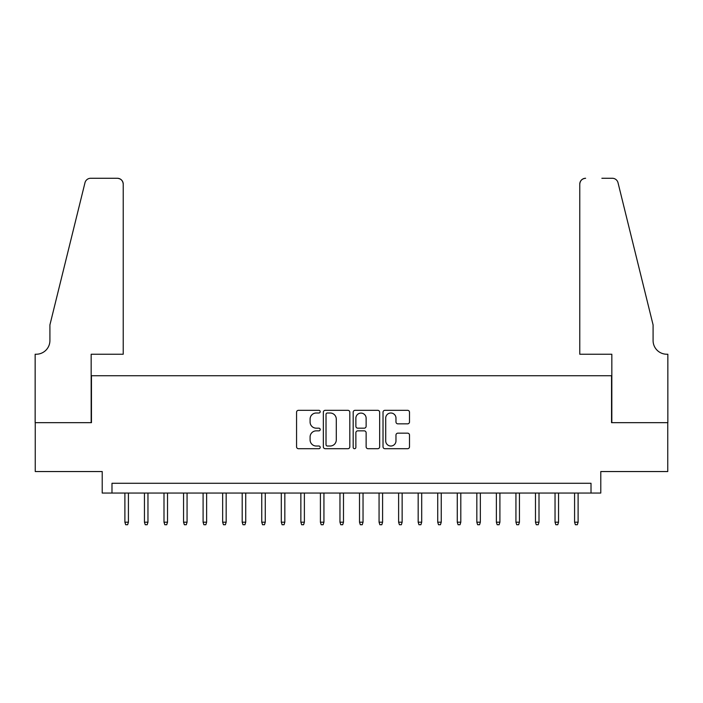<?xml version="1.0" encoding="UTF-8"?>
<svg xmlns="http://www.w3.org/2000/svg" width="703" height="703" viewBox="0 0 703 703"><rect width="100%" height="100%" fill="white"/><g stroke="black" fill="none" stroke-linecap="round" stroke-linejoin="round"><path stroke-width="1.05" d="M320.216 411.668A1.344 1.344 0 0 0 318.872 410.324L298.485 410.324A1.916 1.916 0 0 0 296.561 412.239L296.561 446.783A1.916 1.916 0 0 0 298.485 448.707L318.872 448.707A1.344 1.344 0 0 0 320.216 447.363A1.344 1.344 0 0 0 318.872 446.018L316.236 446.018A6.142 6.142 0 0 1 310.093 439.876L310.093 436.994A6.142 6.142 0 0 1 316.236 430.86L318.872 430.86A1.344 1.344 0 0 0 320.216 429.515A1.344 1.344 0 0 0 318.872 428.171L316.236 428.171A6.142 6.142 0 0 1 310.093 422.028L310.093 419.146A6.142 6.142 0 0 1 316.236 413.004L318.872 413.004A1.344 1.344 0 0 0 320.216 411.668M407.591 423.847A1.916 1.916 0 0 0 409.506 421.932L409.506 412.239A1.916 1.916 0 0 0 407.591 410.324L384.945 410.324A1.916 1.916 0 0 0 383.021 412.239L383.021 446.783A1.916 1.916 0 0 0 384.945 448.707L407.591 448.707A1.916 1.916 0 0 0 409.506 446.783L409.506 435.078A1.916 1.916 0 0 0 407.591 433.162L397.898 433.162A1.916 1.916 0 0 0 395.974 435.078L395.974 440.886A5.132 5.132 0 0 1 390.842 446.018A5.132 5.132 0 0 1 385.71 440.886L385.71 418.144A5.132 5.132 0 0 1 390.842 413.004A5.132 5.132 0 0 1 395.974 418.144L395.974 421.932A1.916 1.916 0 0 0 397.898 423.847L407.591 423.847M591.012 493.058L600.784 493.058L600.784 471.546L667.753 471.546L667.753 422.67L611.54 422.67L611.54 375.745L91.46 375.745L91.46 422.67L35.247 422.67L35.247 471.546L102.216 471.546L102.216 493.058L591.012 493.058L591.012 483.277L111.988 483.277L111.988 493.058M349.822 412.239A1.916 1.916 0 0 0 347.906 410.324L325.252 410.324A1.916 1.916 0 0 0 323.336 412.239L323.336 446.783A1.916 1.916 0 0 0 325.252 448.707L347.906 448.707A1.916 1.916 0 0 0 349.822 446.783L349.822 412.239M355.094 410.324L377.748 410.324A1.916 1.916 0 0 1 379.664 412.239L379.664 446.783A1.916 1.916 0 0 1 377.748 448.707L368.056 448.707A1.916 1.916 0 0 1 366.131 446.783L366.131 432.776A1.916 1.916 0 0 0 364.216 430.86L357.783 430.86A1.916 1.916 0 0 0 355.867 432.776L355.867 447.363A1.344 1.344 0 0 1 354.523 448.707A1.344 1.344 0 0 1 353.178 447.363L353.178 412.239A1.916 1.916 0 0 1 355.094 410.324M327.37 413.004A1.344 1.344 0 0 0 326.025 414.348L326.025 444.674A1.344 1.344 0 0 0 327.37 446.018L330.146 446.018A6.142 6.142 0 0 0 336.289 439.876L336.289 419.146A6.142 6.142 0 0 0 330.146 413.004L327.37 413.004M366.131 418.241A5.132 5.132 0 0 0 360.999 413.1A5.132 5.132 0 0 0 355.867 418.241L355.867 426.246A1.916 1.916 0 0 0 357.783 428.171L364.216 428.171A1.916 1.916 0 0 0 366.131 426.246L366.131 418.241M128.412 522.188L127.63 524.728L125.679 524.728L124.897 522.188L128.412 522.188L128.412 493.058M124.897 522.188L124.897 493.058M123.227 354.233L123.227 184.133A5.861 5.861 0 0 0 117.366 178.272L90.678 178.272A5.861 5.861 0 0 0 84.984 182.727L49.913 324.909L49.913 340.551A13.682 13.682 0 0 1 36.222 354.233L35.15 354.233L35.15 422.67L91.17 422.67L91.17 354.233L123.227 354.233L123.227 184.133C122.858 180.601 120.907 178.641 117.366 178.272L101.135 178.272M84.984 182.727C86.478 179.511 86.478 179.511 84.984 182.727C86.478 179.511 86.478 179.511 84.984 182.727M49.913 340.551A13.682 13.682 0 0 1 36.222 354.233M579.773 354.233L579.773 184.133L579.773 354.233L611.83 354.233L611.83 422.67L667.85 422.67L667.85 354.233L666.778 354.233A13.682 13.682 0 0 1 653.087 340.551A13.682 13.682 0 0 0 666.778 354.233M642.331 281.314L618.016 182.727L653.087 324.909L653.087 340.551M601.865 178.272L612.322 178.272A5.861 5.861 0 0 1 618.016 182.727C616.522 179.511 616.522 179.511 618.016 182.727C616.522 179.511 616.522 179.511 618.016 182.727M585.634 178.272A5.861 5.861 0 0 0 579.773 184.133C580.142 180.601 582.093 178.641 585.634 178.272M147.964 522.188L147.182 524.728L145.231 524.728L144.449 522.188L147.964 522.188L147.964 493.058M144.449 522.188L144.449 493.058M167.516 522.188L166.734 524.728L164.783 524.728L164.001 522.188L167.516 522.188L167.516 493.058M164.001 522.188L164.001 493.058M187.068 522.188L186.286 524.728L184.335 524.728L183.553 522.188L187.068 522.188L187.068 493.058M183.553 522.188L183.553 493.058M206.62 522.188L205.838 524.728L203.879 524.728L203.097 522.188L206.62 522.188L206.62 493.058M203.097 522.188L203.097 493.058M226.173 522.188L225.391 524.728L223.431 524.728L222.649 522.188L226.173 522.188L226.173 493.058M222.649 522.188L222.649 493.058M245.725 522.188L244.943 524.728L242.983 524.728L242.201 522.188L245.725 522.188L245.725 493.058M242.201 522.188L242.201 493.058M265.277 522.188L264.495 524.728L262.535 524.728L261.753 522.188L265.277 522.188L265.277 493.058M261.753 522.188L261.753 493.058M284.829 522.188L284.047 524.728L282.088 524.728L281.305 522.188L284.829 522.188L284.829 493.058M281.305 522.188L281.305 493.058M304.381 522.188L303.599 524.728L301.64 524.728L300.858 522.188L304.381 522.188L304.381 493.058M300.858 522.188L300.858 493.058M323.934 522.188L323.152 524.728L321.192 524.728L320.41 522.188L323.934 522.188L323.934 493.058M320.41 522.188L320.41 493.058M343.486 522.188L342.704 524.728L340.744 524.728L339.962 522.188L343.486 522.188L343.486 493.058M339.962 522.188L339.962 493.058M363.038 522.188L362.256 524.728L360.296 524.728L359.514 522.188L363.038 522.188L363.038 493.058M359.514 522.188L359.514 493.058M382.59 522.188L381.808 524.728L379.848 524.728L379.066 522.188L382.59 522.188L382.59 493.058M379.066 522.188L379.066 493.058M402.142 522.188L401.36 524.728L399.401 524.728L398.619 522.188L402.142 522.188L402.142 493.058M398.619 522.188L398.619 493.058M421.695 522.188L420.912 524.728L418.953 524.728L418.171 522.188L421.695 522.188L421.695 493.058M418.171 522.188L418.171 493.058M441.247 522.188L440.465 524.728L438.505 524.728L437.723 522.188L441.247 522.188L441.247 493.058M437.723 522.188L437.723 493.058M460.799 522.188L460.017 524.728L458.057 524.728L457.275 522.188L460.799 522.188L460.799 493.058M457.275 522.188L457.275 493.058M480.351 522.188L479.569 524.728L477.609 524.728L476.827 522.188L480.351 522.188L480.351 493.058M476.827 522.188L476.827 493.058M499.903 522.188L499.121 524.728L497.162 524.728L496.38 522.188L499.903 522.188L499.903 493.058M496.38 522.188L496.38 493.058M519.447 522.188L518.665 524.728L516.714 524.728L515.932 522.188L519.447 522.188L519.447 493.058M515.932 522.188L515.932 493.058M538.999 522.188L538.217 524.728L536.266 524.728L535.484 522.188L538.999 522.188L538.999 493.058M535.484 522.188L535.484 493.058M558.551 522.188L557.769 524.728L555.818 524.728L555.036 522.188L558.551 522.188L558.551 493.058M555.036 522.188L555.036 493.058M578.103 522.188L577.321 524.728L575.37 524.728L574.588 522.188L578.103 522.188L578.103 493.058M574.588 522.188L574.588 493.058"/></g></svg>
